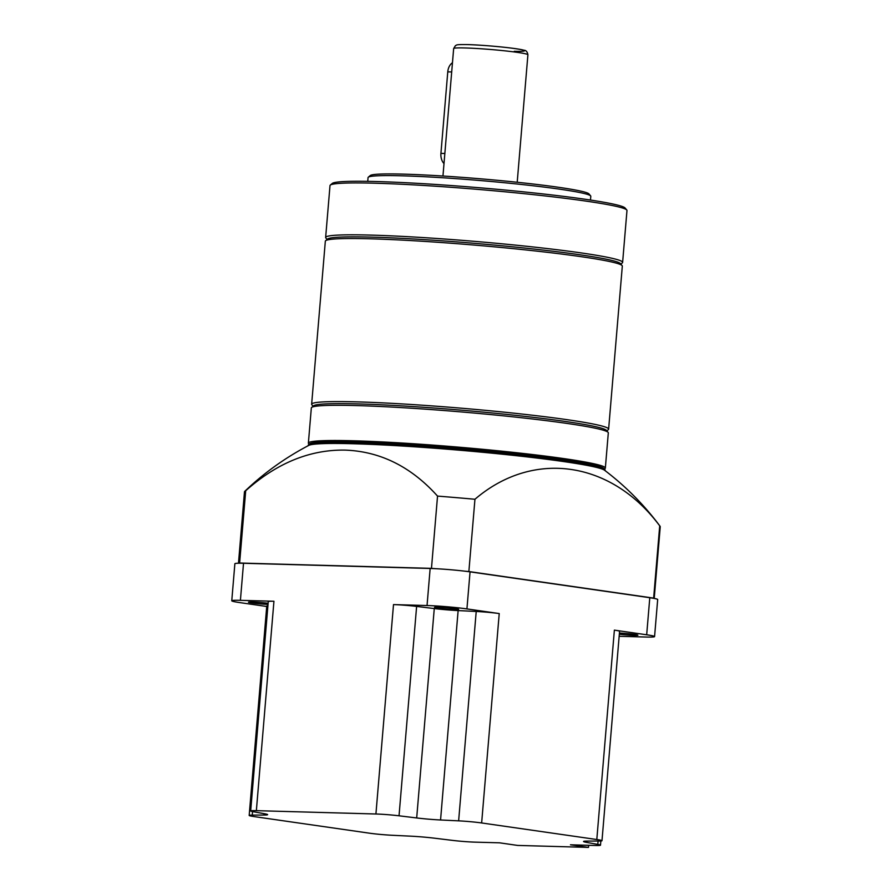 <?xml version="1.0" encoding="UTF-8"?>
<svg xmlns="http://www.w3.org/2000/svg" width="892" height="892" viewBox="0 0 892 892"><rect width="100%" height="100%" fill="white"/><g stroke="black" fill="none" stroke-linecap="round" stroke-linejoin="round"><path stroke-width="1.34" d="M268.024 604.375A12.109 0.702 4.8 0 1 255.246 603.382A12.109 0.702 4.8 0 1 248.444 602.178A12.109 0.702 4.8 0 1 252.135 601.988A12.109 0.702 4.8 0 1 268.113 603.293M619.427 633.041A12.109 0.702 4.8 0 1 631.703 634.045A12.109 0.702 4.8 0 1 637.903 635.182A12.109 0.702 4.8 0 1 634.201 635.372A12.109 0.702 4.8 0 1 619.327 634.212M438.228 607.173A12.109 0.702 4.8 0 1 451.352 608.132A12.109 0.702 4.8 0 1 458.666 609.392A12.109 0.702 4.8 0 1 454.976 609.582A12.109 0.702 4.8 0 1 441.852 608.623A12.109 0.702 4.8 0 1 434.538 607.363A12.109 0.702 4.8 0 1 438.228 607.173M249.18 815.433A18.632 1.07 -175.2 0 1 252.258 815.11L263.932 815.054A22.356 1.282 4.8 0 0 267.622 814.664A22.356 1.282 4.8 0 0 264.378 813.716L253.384 811.742A18.632 1.07 -175.2 0 1 250.674 810.951A18.632 1.07 -175.2 0 1 256.361 810.661L375.922 813.995A18.632 1.07 -175.2 0 1 399.036 815.801L416.687 817.953A22.356 1.282 4.8 0 0 440.559 819.982L458.633 820.852A18.632 1.07 -175.2 0 1 481.647 822.959L596.804 839.528A18.632 1.07 -175.2 0 1 601.988 840.71A18.632 1.07 -175.2 0 1 598.911 841.044L587.237 841.089A22.356 1.282 4.8 0 0 583.546 841.479A22.356 1.282 4.8 0 0 586.791 842.427L597.796 844.401A18.632 1.07 -175.2 0 1 600.494 845.192A18.632 1.07 -175.2 0 1 594.808 845.482L570.456 844.802L588.486 847.4L517.628 845.426L499.598 842.828L475.246 842.148A18.632 1.07 -175.2 0 1 452.132 840.342L434.482 838.19A22.356 1.282 4.8 0 0 410.621 836.161L392.547 835.291A18.632 1.07 -175.2 0 1 369.522 833.195L254.376 816.626A18.632 1.07 -175.2 0 1 249.18 815.433L266.764 606.047A18.632 1.07 -175.2 0 1 267.901 605.779M601.988 840.71L619.572 631.313A18.632 1.07 -175.2 0 0 614.376 630.131L646.678 634.781A28.31 1.628 4.8 0 1 654.572 636.587A28.31 1.628 4.8 0 1 645.931 637.033L619.159 636.286M266.73 606.482L239.658 602.579A28.31 1.628 4.8 0 1 231.764 600.784A28.31 1.628 4.8 0 1 240.405 600.338L273.944 601.264A18.632 1.07 -175.2 0 0 268.258 601.565L250.674 810.951M393.506 604.598L427.045 605.534A28.31 1.628 4.8 0 1 466.929 608.913L499.23 613.562A18.632 1.07 -175.2 0 0 476.216 611.466L458.131 610.585A22.356 1.282 4.8 0 1 434.27 608.567L416.62 606.415A18.632 1.07 -175.2 0 0 393.506 604.598L375.922 813.995M231.764 600.784L234.875 563.722A28.31 1.628 4.8 0 1 243.516 563.276L430.156 568.472A28.31 1.628 4.8 0 1 470.051 571.861L649.789 597.718A28.31 1.628 4.8 0 1 657.683 599.524L654.572 636.587M588.486 847.4L588.664 845.315M604.954 469.794L603.94 468.59A147.894 8.519 -175.2 0 0 510.837 453.303A147.894 8.519 -175.2 0 0 354.537 442.019A147.894 8.519 -175.2 0 0 309.68 443.882L308.476 444.896A149.009 8.574 4.8 0 1 353.667 443.023A149.009 8.574 4.8 0 1 511.161 454.396A149.009 8.574 4.8 0 1 604.954 469.794A149.009 8.574 4.8 0 1 605.166 470.307L605.133 470.664M308.153 445.721L308.186 445.376A149.009 8.574 4.8 0 1 308.476 444.896M604.386 469.125L605.066 468.556A149.009 8.574 -175.2 0 0 605.345 468.088A149.009 8.574 -175.2 0 0 515.308 452.59A149.009 8.574 -175.2 0 0 353.856 440.793A149.009 8.574 -175.2 0 0 308.376 443.146A149.009 8.574 -175.2 0 0 308.576 443.658L309.145 444.327M238.476 563.231L244.464 491.893A208.617 12.009 4.8 0 1 244.787 491.314C263.954 472.983 285.295 457.674 308.799 445.387A149.009 8.574 4.8 0 1 353.611 443.759A149.009 8.574 4.8 0 1 508.808 454.887A149.009 8.574 4.8 0 1 604.553 470.229C625.682 486.263 644.169 504.905 660.013 526.18A208.617 12.009 4.8 0 1 660.236 526.815L654.215 598.443M605.345 468.088L608.311 432.876A149.009 8.574 -175.2 0 0 608.099 432.364A149.009 8.574 -175.2 0 0 514.294 416.965A149.009 8.574 -175.2 0 0 356.811 405.592A149.009 8.574 -175.2 0 0 311.62 407.466A149.009 8.574 -175.2 0 0 311.33 407.945L308.376 443.146M244.787 491.314A208.617 12.009 4.8 0 1 245.701 490.745C276.866 463.026 310.048 449.479 345.26 450.114C380.438 451.452 411.201 466.784 437.537 496.097A208.617 12.009 4.8 0 1 474.945 499.264L468.869 571.538L653.635 598.119A208.617 12.009 4.8 0 1 653.892 598.376M608.099 432.364L606.404 430.357A147.147 8.474 -175.2 0 0 513.77 415.148A147.147 8.474 -175.2 0 0 358.261 403.92A147.147 8.474 -175.2 0 0 313.627 405.782L311.62 407.466M606.85 430.892L608.333 429.643A149.009 8.574 -175.2 0 0 608.623 429.175A149.009 8.574 -175.2 0 0 518.575 413.676A149.009 8.574 -175.2 0 0 357.123 401.879A149.009 8.574 -175.2 0 0 311.642 404.232A149.009 8.574 -175.2 0 0 311.843 404.745L313.103 406.217M608.623 429.175L622.315 266.106A149.009 8.574 -175.2 0 0 622.103 265.593A149.009 8.574 -175.2 0 0 528.298 250.195A149.009 8.574 -175.2 0 0 370.816 238.822A149.009 8.574 -175.2 0 0 325.625 240.695A149.009 8.574 -175.2 0 0 325.335 241.163L311.642 404.232M622.103 265.593L620.408 263.586A147.147 8.474 -175.2 0 0 527.774 248.377A147.147 8.474 -175.2 0 0 372.265 237.149A147.147 8.474 -175.2 0 0 327.632 239L325.625 240.695M620.854 264.121L622.337 262.872A149.009 8.574 -175.2 0 0 622.616 262.404A149.009 8.574 -175.2 0 0 532.58 246.906A149.009 8.574 -175.2 0 0 371.128 235.109A149.009 8.574 -175.2 0 0 325.647 237.462A149.009 8.574 -175.2 0 0 325.848 237.974L327.108 239.446M622.616 262.404L626.976 210.512A149.009 8.574 -175.2 0 0 626.775 209.999A149.009 8.574 -175.2 0 0 532.97 194.601A149.009 8.574 -175.2 0 0 375.487 183.228A149.009 8.574 -175.2 0 0 330.296 185.101A149.009 8.574 -175.2 0 0 330.007 185.581L325.647 237.462M626.775 209.999L625.08 208.003A147.147 8.474 -175.2 0 0 532.446 192.784A147.147 8.474 -175.2 0 0 376.926 181.555A147.147 8.474 -175.2 0 0 332.303 183.417L330.296 185.101M590.471 200.053L590.794 196.285A111.756 6.434 -175.2 0 0 590.638 195.894A111.756 6.434 -175.2 0 0 520.281 184.343A111.756 6.434 -175.2 0 0 402.169 175.813A111.756 6.434 -175.2 0 0 368.273 177.218A111.756 6.434 -175.2 0 0 368.062 177.575L367.738 181.355M590.638 195.894L588.943 193.887A109.894 6.322 -175.2 0 0 519.757 182.537A109.894 6.322 -175.2 0 0 403.619 174.141A109.894 6.322 -175.2 0 0 370.28 175.534L368.273 177.218M452.467 62.763A11.172 7.783 91.6 0 0 447.773 71.851L440.927 153.391A11.172 7.772 91.6 0 0 444.004 163.593M239.223 563.22A208.617 12.009 4.8 0 1 239.625 563.019L431.472 568.36A208.617 12.009 4.8 0 1 435.597 568.695M464.754 571.17A208.617 12.009 4.8 0 1 468.869 571.538M431.472 568.36L437.537 496.097M474.945 499.264C533.093 449.423 611.276 460.74 659.712 525.845L653.635 598.119M245.701 490.745L239.625 563.019M256.361 810.661L273.944 601.264M430.156 568.472L427.045 605.534M243.516 563.276L240.405 600.338M481.647 822.959L499.23 613.562M596.804 839.528L614.376 630.131M649.789 597.718L646.678 634.781M470.051 571.861L466.929 608.913M586.791 842.427L586.903 841.089M597.796 844.401L598.075 841.044M399.036 815.801L416.62 606.415M416.687 817.953L434.27 608.567M440.559 819.982L458.131 610.585M458.633 820.852L476.216 611.466M252.258 815.11L252.559 811.586M263.932 815.054L264.054 813.649M453.66 48.536L455.489 45.57C457.384 45.157 453.983 44.41 467.709 44.6C484.802 45.024 517.583 48.224 523.916 50.231C526.012 50.231 527.35 51.747 527.908 54.78A37.252 2.141 -175.2 0 0 505.396 50.9A37.252 2.141 -175.2 0 0 465.033 47.956A37.252 2.141 -175.2 0 0 453.66 48.536L442.956 176.025M444.852 153.491L440.927 153.391M514.271 51.29A33.528 1.929 -175.2 0 0 515.163 48.625A33.528 1.929 -175.2 0 0 467.921 44.622M451.698 71.962L447.773 71.851M600.494 845.192L600.851 840.978M527.908 54.78L517.204 182.258"/></g></svg>
